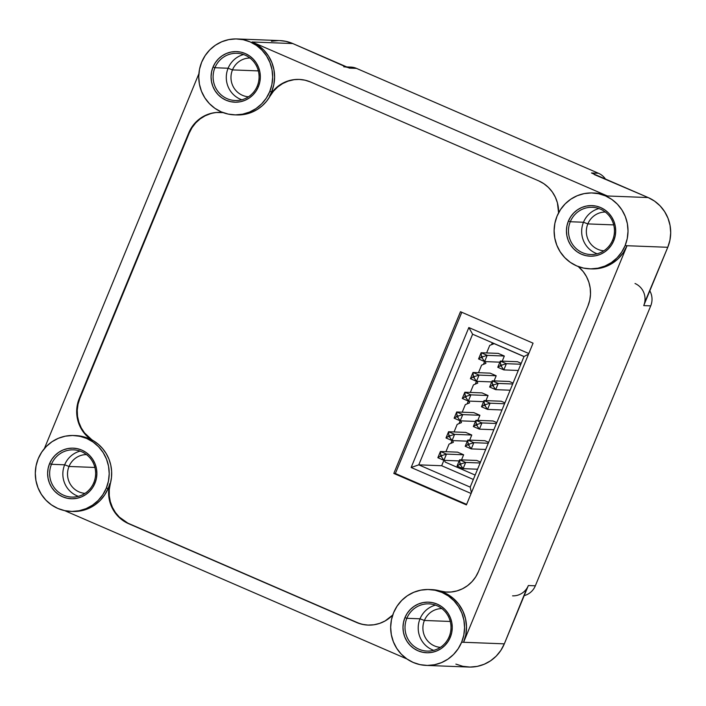 <?xml version="1.0" encoding="UTF-8"?>
<svg xmlns="http://www.w3.org/2000/svg" width="706" height="706" viewBox="0 0 706 706"><rect width="100%" height="100%" fill="white"/><g stroke="black" fill="none" stroke-linecap="round" stroke-linejoin="round"><path stroke-width="1.06" d="M232.477 69.903L258.343 70.9L232.477 69.903A19.406 18.885 -87.8 0 0 248.459 96.801A19.406 18.885 92.2 0 1 232.477 69.903L228.109 68.244A23.625 22.989 -87.8 0 0 241.814 99.784A23.625 22.989 92.2 0 1 228.109 68.244L232.477 69.903A19.406 18.885 92.2 0 1 249.959 58.033A19.406 18.885 -87.8 0 0 232.477 69.903M69.02 466.463L94.895 467.46L69.02 466.463A19.406 18.885 -87.8 0 0 85.011 493.362A19.406 18.885 92.2 0 1 69.02 466.463L64.661 464.804A23.625 22.989 -87.8 0 0 78.366 496.336A23.625 22.989 92.2 0 1 64.661 464.804L69.02 466.463A19.406 18.885 92.2 0 1 86.511 454.593A19.406 18.885 -87.8 0 0 69.02 466.463M424.394 620.468L450.26 621.465L424.394 620.468A19.406 18.885 -87.8 0 0 440.385 647.358A19.406 18.885 92.2 0 1 424.394 620.468L420.026 618.809A23.625 22.989 -87.8 0 0 433.731 650.341A23.625 22.989 92.2 0 1 420.026 618.809L424.394 620.468A19.406 18.885 92.2 0 1 441.877 608.598A19.406 18.885 -87.8 0 0 424.394 620.468M587.842 223.908L613.708 224.905L587.842 223.908A19.406 18.885 -87.8 0 0 603.833 250.798A19.406 18.885 92.2 0 1 587.842 223.908L583.483 222.249A23.625 22.989 -87.8 0 0 597.179 253.781A23.625 22.989 92.2 0 1 583.483 222.249L587.842 223.908A19.406 18.885 92.2 0 1 605.324 212.038A19.406 18.885 -87.8 0 0 587.842 223.908M570.289 221.737A23.625 22.989 -87.8 0 0 582.485 252.686A23.625 22.989 -87.8 0 0 612.631 240.093L613.752 240.728A25.319 24.639 92.2 0 1 581.453 254.222A25.319 24.639 92.2 0 1 568.392 221.066L570.289 221.737L583.483 222.249A23.625 22.989 92.2 0 1 598.926 208.552A23.625 22.989 -87.8 0 0 583.483 222.249L570.289 221.737A23.625 22.989 92.2 0 1 592.369 207.308A23.625 22.989 92.2 0 1 612.631 240.093A23.625 22.989 92.2 0 1 590.551 254.522A23.625 22.989 92.2 0 1 570.289 221.737L568.392 221.066L570.704 216.707L573.793 212.894L577.552 209.77L581.832 207.449L586.465 206.046L591.275 205.587L596.076 206.099L600.682 207.573L604.927 209.938L608.634 213.106L611.67 216.963L613.911 221.357L615.27 226.114L615.711 231.056L615.191 235.989L613.752 240.728L611.44 245.088L608.351 248.909L604.592 252.033L600.312 254.345L595.679 255.757L590.869 256.216L586.068 255.696L581.453 254.222L577.217 251.857L573.51 248.689L570.474 244.832L568.233 240.446L566.874 235.689L566.433 230.747L566.944 225.805L568.392 221.066A25.319 24.639 92.2 0 1 600.682 207.573A25.319 24.639 92.2 0 1 613.752 240.728L612.631 240.093A23.625 22.989 -87.8 0 0 600.435 209.144A23.625 22.989 -87.8 0 0 570.289 221.737M214.924 67.732A23.625 22.989 -87.8 0 0 227.12 98.681A23.625 22.989 -87.8 0 0 257.266 86.088L258.387 86.723A25.319 24.639 92.2 0 1 226.088 100.226A25.319 24.639 92.2 0 1 213.018 67.061L214.924 67.732L228.109 68.244A23.625 22.989 92.2 0 1 243.561 54.547A23.625 22.989 -87.8 0 0 228.109 68.244L214.924 67.732A23.625 22.989 92.2 0 1 237.004 53.303A23.625 22.989 92.2 0 1 257.266 86.088A23.625 22.989 92.2 0 1 235.177 100.517A23.625 22.989 92.2 0 1 214.924 67.732L213.018 67.061L215.33 62.702L218.428 58.889L222.187 55.765L226.458 53.453L231.091 52.041L235.91 51.582L240.711 52.103L245.317 53.568L249.562 55.933L253.269 59.11L256.296 62.958L258.537 67.352L259.905 72.109L260.337 77.051L259.826 81.984L258.387 86.723L256.075 91.092L252.977 94.904L249.218 98.028L244.947 100.34L240.314 101.752L235.504 102.211L230.703 101.69L226.088 100.226L221.852 97.86L218.136 94.683L215.109 90.827L212.868 86.441L211.5 81.684L211.068 76.742L211.579 71.809L213.018 67.061A25.319 24.639 92.2 0 1 245.317 53.568A25.319 24.639 92.2 0 1 258.387 86.723L257.266 86.088A23.625 22.989 -87.8 0 0 245.061 55.139A23.625 22.989 -87.8 0 0 214.924 67.732M51.467 464.292A23.625 22.989 -87.8 0 0 63.664 495.241A23.625 22.989 -87.8 0 0 93.81 482.648L94.939 483.283A25.319 24.639 92.2 0 1 62.64 496.777A25.319 24.639 92.2 0 1 49.57 463.621L51.467 464.292L64.661 464.804A23.625 22.989 92.2 0 1 80.113 451.108A23.625 22.989 -87.8 0 0 64.661 464.804L51.467 464.292A23.625 22.989 92.2 0 1 73.556 449.863A23.625 22.989 92.2 0 1 93.81 482.648A23.625 22.989 92.2 0 1 71.73 497.077A23.625 22.989 92.2 0 1 51.467 464.292L49.57 463.621L51.882 459.262L54.98 455.449L58.739 452.325L63.011 450.004L67.644 448.601L72.453 448.142L77.254 448.654L81.87 450.128L86.106 452.493L89.821 455.661L92.848 459.518L95.089 463.913L96.457 468.669L96.89 473.611L96.378 478.544L94.939 483.283L92.627 487.643L89.53 491.464L85.77 494.588L81.49 496.9L76.866 498.312L72.047 498.771L67.246 498.251L62.64 496.777L58.395 494.412L54.689 491.244L51.662 487.387L49.42 483.001L48.052 478.244L47.62 473.302L48.132 468.36L49.57 463.621A25.319 24.639 92.2 0 1 81.87 450.128A25.319 24.639 92.2 0 1 94.939 483.283L93.81 482.648A23.625 22.989 -87.8 0 0 81.614 451.699A23.625 22.989 -87.8 0 0 51.467 464.292M406.841 618.297A23.625 22.989 -87.8 0 0 419.037 649.246A23.625 22.989 -87.8 0 0 449.184 636.644L450.304 637.289A25.319 24.639 92.2 0 1 418.005 650.782A25.319 24.639 92.2 0 1 404.935 617.626L406.841 618.297L420.026 618.809A23.625 22.989 92.2 0 1 435.478 605.113A23.625 22.989 -87.8 0 0 420.026 618.809L406.841 618.297A23.625 22.989 92.2 0 1 428.921 603.859A23.625 22.989 92.2 0 1 449.184 636.644A23.625 22.989 92.2 0 1 427.095 651.082A23.625 22.989 92.2 0 1 406.841 618.297L404.935 617.626L407.247 613.267L410.345 609.446L414.104 606.322L418.384 604.009L423.018 602.597L427.827 602.147L432.628 602.659L437.235 604.133L441.479 606.498L445.186 609.666L448.222 613.523L450.463 617.918L451.822 622.674L452.255 627.616L451.743 632.55L450.304 637.289L447.992 641.648L444.895 645.469L441.144 648.593L436.864 650.906L432.231 652.318L427.421 652.768L422.62 652.256L418.005 650.782L413.769 648.417L410.062 645.249L407.027 641.392L404.785 636.997L403.417 632.241L402.985 627.299L403.497 622.365L404.935 617.626A25.319 24.639 92.2 0 1 437.235 604.133A25.319 24.639 92.2 0 1 450.304 637.289L449.184 636.644A23.625 22.989 -87.8 0 0 436.988 605.704A23.625 22.989 -87.8 0 0 406.841 618.297M594.284 174.559L648.17 197.556L607.434 195.986A37.974 36.95 -87.8 0 0 594.478 193.029L592.537 192.959A37.974 36.95 92.2 0 1 625.092 245.644L667.77 247.294A37.974 36.95 -87.8 0 0 648.17 197.556L607.434 195.986L252.068 41.981L292.796 43.551A37.974 36.95 -87.8 0 0 279.841 40.595L237.172 38.954A37.974 36.95 92.2 0 1 269.727 91.639L271.669 91.718A37.974 36.95 -87.8 0 0 252.068 41.981L292.796 43.551L349.505 68.129L356.495 68.394L598.441 173.252L591.46 172.979L648.17 197.556L654.533 201.104L660.092 205.861L664.637 211.641L668 218.233L670.047 225.364L670.7 232.777L669.932 240.181L667.77 247.294L643.731 305.61L650.72 305.875L535.342 585.803L528.362 585.53L504.322 643.846L463.586 642.275A37.974 36.95 -87.8 0 0 439.459 590.931L440.006 590.948A37.974 36.95 -87.8 0 0 431.569 589.607L429.089 589.51A37.974 36.95 92.2 0 1 461.645 642.204L463.586 642.275L627.034 245.723L667.77 247.294L644.693 302.45M431.445 589.607L445.274 592.007L451.178 591.999L456.994 590.904L462.527 588.76L467.593 585.627L472.04 581.62L475.712 576.855L478.5 571.498L587.922 306.016L589.731 300.226L590.507 294.208L590.207 288.145L588.866 282.232L586.51 276.673L583.227 271.633L578.232 266.533A33.756 32.847 92.2 0 1 587.922 306.016L478.5 571.498A33.756 32.847 92.2 0 1 446.96 592.122A33.756 32.847 92.2 0 1 439.459 590.931L446.748 593.878L453.261 598.353L458.715 604.133L462.845 610.964L465.483 618.544L466.507 626.531L465.863 634.562L463.586 642.275L627.034 245.723L625.092 245.644A37.974 36.95 92.2 0 1 589.607 268.845A37.974 36.95 92.2 0 1 557.043 216.151L554.89 223.264L554.122 230.668L554.766 238.081L556.813 245.211L560.176 251.804L564.729 257.584L570.289 262.341L576.652 265.888L583.562 268.095L590.772 268.871L597.982 268.183L604.936 266.065L611.352 262.597L616.991 257.911L621.633 252.183L625.092 245.644L627.255 238.531L628.022 231.136L627.378 223.723L625.331 216.583L621.968 210L617.415 204.21L611.855 199.454L605.492 195.906L598.582 193.7L591.372 192.932L584.162 193.612L577.208 195.73L570.792 199.198L565.153 203.884L560.511 209.611L557.043 216.151A37.974 36.95 92.2 0 1 592.537 192.959M526.817 588.442L504.322 643.846L461.645 642.204A37.974 36.95 92.2 0 1 426.159 665.405A37.974 36.95 92.2 0 1 393.595 612.711L391.442 619.824L390.665 627.228L391.318 634.641L393.366 641.772L396.728 648.355L401.273 654.144L406.841 658.901L413.204 662.449L420.114 664.655L427.315 665.431L434.534 664.743L441.479 662.625L447.904 659.157L453.534 654.471L458.176 648.743L461.645 642.204L463.807 635.091L464.574 627.687L463.921 620.274L461.883 613.143L458.521 606.56L453.967 600.771L448.407 596.014L442.044 592.466L435.125 590.26L427.924 589.492L420.714 590.172L413.76 592.29L407.344 595.758L401.705 600.444L397.063 606.172L393.595 612.711A37.974 36.95 92.2 0 1 429.089 589.51M220.519 112.395A33.756 32.847 -87.8 0 0 189.243 133.028L79.822 398.511L78.013 404.291L77.245 410.318L77.536 416.381L78.878 422.285L81.234 427.854L84.517 432.893L92.901 440.738A37.974 36.95 -87.8 0 0 75.657 435.584L73.715 435.514A37.974 36.95 92.2 0 1 106.279 488.199L108.221 488.278A37.974 36.95 -87.8 0 0 109.801 483.619L110.339 483.645A37.974 36.95 -87.8 0 0 93.439 440.765L92.901 440.738A33.756 32.847 92.2 0 1 79.275 398.493L79.822 398.511L189.243 133.028L188.705 133.002L79.275 398.493L79.822 398.511A33.756 32.847 -87.8 0 0 93.439 440.765L98.39 444.33L102.705 448.672L106.271 453.684L108.998 459.235L110.798 465.166L111.636 471.317L111.477 477.538L110.339 483.645A33.756 32.847 -87.8 0 0 129.172 523.72L128.624 523.693A33.756 32.847 92.2 0 1 109.801 483.619L110.339 483.645L109.28 489.62L109.271 495.691L110.321 501.657L112.404 507.34L115.44 512.538L119.332 517.101L128.624 523.693L357.086 622.489A33.756 32.847 -87.8 0 0 368.329 625.101M357.086 622.489L129.172 523.72L356.539 622.463L362.169 624.307L368.02 625.092L373.924 624.775L379.678 623.38L385.097 620.953L392.73 615.032A33.756 32.847 92.2 0 1 368.055 625.092A33.756 32.847 92.2 0 1 356.539 622.463L128.624 523.693L123.418 520.843L118.793 517.083L114.893 512.521L111.857 507.323L109.783 501.639L108.733 495.665L108.733 489.593L109.801 483.619A37.974 36.95 92.2 0 1 108.221 488.278L106.279 488.199A37.974 36.95 92.2 0 1 70.785 511.4A37.974 36.95 92.2 0 1 38.23 458.706L36.068 465.819L35.3 473.223L35.953 480.636L38 487.767L41.363 494.359L45.908 500.139L51.467 504.896L57.83 508.444L64.749 510.65L71.95 511.426L79.169 510.738L86.114 508.62L92.53 505.152L98.169 500.466L102.811 494.738L106.279 488.199L108.442 481.086L109.209 473.691L108.556 466.278L106.509 459.138L103.147 452.555L98.602 446.766L93.033 442.009L86.679 438.461L79.76 436.255L72.559 435.487L65.34 436.167L58.395 438.285L51.979 441.753L46.34 446.439L41.698 452.167L38.23 458.706A37.974 36.95 92.2 0 1 73.715 435.514M594.39 193.029L600.515 193.779L607.434 195.986L252.068 41.981L258.422 45.528L263.991 50.285L268.536 56.065L271.898 62.657L273.946 69.788L274.599 77.201L273.831 84.605L271.669 91.718L269.727 91.639A37.974 36.95 92.2 0 1 234.242 114.84A37.974 36.95 92.2 0 1 201.678 62.154L199.516 69.259L198.748 76.663L199.401 84.076L201.448 91.215L204.811 97.799L209.355 103.579L214.924 108.336L221.278 111.883L228.197 114.09L235.398 114.866L242.617 114.178L249.562 112.06L255.978 108.592L261.617 103.906L266.259 98.187L269.727 91.639L271.889 84.535L272.657 77.13L272.004 69.718L269.957 62.578L266.594 55.995L262.05 50.214L256.49 45.458L250.127 41.901L243.208 39.704L236.007 38.927L228.788 39.607L221.843 41.725L215.427 45.193L209.788 49.879L205.146 55.606L201.678 62.154A37.974 36.95 92.2 0 1 237.172 38.954M524.002 356.574L494.041 343.593L489.735 345.393L486.619 352.947L489.735 345.393L494.271 343.601L524.002 356.574M485.216 361.604L485.904 363.343L481.598 365.143L478.483 372.697L481.598 365.143L485.904 363.343L485.216 361.604M477.079 381.355L477.759 383.093L473.452 384.885L470.337 392.448L473.452 384.885L477.759 383.093L477.079 381.355M468.934 401.105L469.622 402.844L465.316 404.635L462.201 412.198L465.316 404.635L469.622 402.844L468.934 401.105M460.797 420.855L461.477 422.594L457.17 424.385L454.055 431.948L457.17 424.385L461.477 422.594L460.797 420.855M452.661 440.606L453.34 442.344L449.034 444.136L445.918 451.699L449.034 444.136L453.34 442.344L452.661 440.606M444.515 460.356L445.204 462.095L475.156 475.076L445.204 462.095L444.515 460.356M509.353 381.478L513.068 383.084L509.353 381.478L492.188 380.816L489.629 387.029L495.674 389.65L498.242 383.437L492.188 380.816L509.353 381.478M501.207 401.229L504.931 402.835L501.207 401.229L484.051 400.558L501.207 401.229M493.07 420.979L496.786 422.585L493.07 420.979L475.915 420.308L493.07 420.979M484.934 440.72L488.649 442.335L484.934 440.72L467.769 440.059L484.934 440.72M476.788 460.471L480.512 462.086L476.788 460.471L459.632 459.809L476.788 460.471M457.585 452.149L463.63 454.77L461.53 459.888L463.63 454.77L446.474 454.108L440.429 451.487L437.861 457.709L443.906 460.33L441.665 465.731L473.347 479.462L441.665 465.731L418.773 464.848L441.665 465.731L446.474 454.108L463.63 454.77L457.585 452.149L440.429 451.487L457.585 452.149M471.776 435.02L469.667 440.138L471.776 435.02L454.611 434.358L448.566 431.737L445.998 437.958L452.052 440.579L467.31 441.171L452.052 440.579L454.611 434.358L471.776 435.02L465.722 432.399L448.566 431.737L465.722 432.399L471.776 435.02M479.912 415.269L477.803 420.388L479.912 415.269L462.757 414.607L456.703 411.986L454.143 418.208L460.188 420.829L459.015 423.618L460.171 420.82L475.456 421.42L460.188 420.829L462.757 414.607L479.912 415.269L473.867 412.648L456.703 411.986L473.867 412.648L479.912 415.269M482.004 392.898L488.058 395.519L485.949 400.637L488.058 395.519L470.893 394.857L488.058 395.519L482.004 392.898L464.848 392.236L462.28 398.458L468.334 401.079L470.893 394.857L464.848 392.236L482.004 392.898M496.194 375.769L494.085 380.887L496.194 375.769L479.039 375.107L472.985 372.486L470.425 378.707L476.471 381.328L475.297 384.117L476.453 381.319L491.738 381.92L476.471 381.328L479.039 375.107L496.194 375.769L490.149 373.147L472.985 372.486L490.149 373.147L496.194 375.769M504.331 356.027L502.231 361.137L504.331 356.027L487.175 355.356L481.13 352.735L478.562 358.957L484.616 361.578L499.874 362.169L484.616 361.578L487.175 355.356L504.331 356.027L498.286 353.397L481.13 352.735L498.286 353.397L504.331 356.027M517.489 361.728L521.213 363.334L517.489 361.728L500.333 361.066L497.765 367.279L503.819 369.9L506.378 363.687L520.834 364.243L506.378 363.687L500.333 361.066L517.489 361.728M75.471 435.576L85.753 437.438L92.901 440.738L88.091 437.217L83.979 432.866L80.687 427.827L78.34 422.267L76.989 416.355L76.698 410.292L77.475 404.273L79.275 398.493L188.705 133.002A33.756 32.847 92.2 0 1 220.246 112.386A33.756 32.847 92.2 0 1 223.122 112.625L216.027 112.501L210.211 113.595L204.678 115.74L199.613 118.873L195.165 122.879L191.494 127.645L188.705 133.002L189.243 133.028L192.032 127.662L195.703 122.906L200.151 118.89L205.225 115.766L210.75 113.613M299.415 79.425A33.756 32.847 -87.8 0 0 270.063 96.14L269.515 96.122A33.756 32.847 92.2 0 1 299.15 79.416A33.756 32.847 92.2 0 1 310.666 82.037L538.581 180.807L310.666 82.037L305.036 80.193L299.185 79.416L293.281 79.725L287.527 81.119L282.109 83.555L277.193 86.935L272.948 91.171L269.515 96.122A37.974 36.95 -87.8 0 0 271.669 91.718A37.974 36.95 92.2 0 1 269.515 96.122L270.063 96.14L266.577 101.232L262.341 105.679L257.452 109.351L252.051 112.157L246.27 114.028L236.607 114.928M64.625 510.623L406.938 658.972L64.625 510.623M198.889 73.706L44.363 448.601L198.889 73.706M538.581 180.807A33.756 32.847 92.2 0 1 558.587 212.859L557.422 202.86L555.348 197.186L552.313 191.979L548.412 187.425L543.788 183.657L538.581 180.807M445.813 592.034L440.006 590.948A33.756 32.847 -87.8 0 0 447.225 592.131M426.159 665.405L468.828 667.046A37.974 36.95 -87.8 0 0 504.322 643.846L500.854 650.394L496.212 656.121L490.573 660.807L484.157 664.275L477.212 666.393L469.993 667.073L462.792 666.296L455.873 664.099M271.466 41.257L278.685 40.569M279.752 40.595L285.886 41.345L292.796 43.551L346.434 67.149M589.607 268.845L591.549 268.915A37.974 36.95 -87.8 0 0 627.034 245.723L623.23 252.766L618.059 258.837L611.767 263.656L604.618 267L596.958 268.721L591.372 268.907M70.785 511.4L72.727 511.471A37.974 36.95 -87.8 0 0 108.221 488.278L104.753 494.818L100.111 500.545L94.472 505.231L88.056 508.699L81.102 510.817L73.892 511.497M635.021 283.503A16.873 16.423 92.2 0 1 643.731 305.61L650.72 305.875L535.342 585.803A16.873 16.423 92.2 0 1 524.205 595.608A16.873 16.423 -87.8 0 0 535.342 585.803L528.362 585.53A16.873 16.423 92.2 0 1 512.582 595.846M343.751 66.814A16.873 16.423 92.2 0 1 349.505 68.129L356.495 68.394A16.873 16.423 -87.8 0 0 350.732 67.088L346.743 66.929M347.555 67.282A16.873 16.423 92.2 0 1 356.495 68.394L598.441 173.252A16.873 16.423 92.2 0 1 605.457 179.042A16.873 16.423 -87.8 0 0 598.441 173.252L591.46 172.979M650.72 305.875A16.873 16.423 -87.8 0 0 649.82 290.854A16.873 16.423 92.2 0 1 650.72 305.875M466.401 504.896L533.065 343.169L466.401 504.896L393.816 473.444L460.48 311.708L533.065 343.169L460.48 311.708L393.816 473.444L466.401 504.896M461.812 312.29L395.369 473.505L393.816 473.444L395.369 473.505L466.613 504.375L395.369 473.505L461.812 312.29M293.82 79.752L288.066 81.146L282.647 83.573L277.74 86.962L273.496 91.198L270.063 96.14A37.974 36.95 -87.8 0 1 236.722 114.937L234.242 114.84M470.187 487.122L418.773 464.848L472.614 334.212L524.028 356.495L470.187 487.122L418.773 464.848L472.614 334.212L468.837 327.54L528.794 353.521L468.837 327.54L411.148 467.496L468.837 327.54L472.614 334.212L524.028 356.495L528.529 354.165L524.028 356.495L470.187 487.122L471.423 492.717L470.187 487.122M492.347 342.763L491.579 344.616L492.347 342.763M484.59 361.569L483.442 364.367L484.59 361.569M468.307 401.07L467.16 403.867L468.307 401.07M452.034 440.57L450.878 443.368L452.034 440.57M471.105 493.485L411.148 467.496L418.773 464.848L411.148 467.496L471.105 493.485M512.697 383.993L498.242 383.437L512.697 383.993M510.138 390.215L495.674 389.65L510.138 390.215M492.514 384.311L493.723 384.832L493.212 386.076L492.003 385.555L492.514 384.311L492.188 380.816L498.242 383.437L493.723 384.832L492.514 384.311L492.003 385.555L489.629 387.029L492.188 380.816L492.514 384.311M504.561 403.744L490.096 403.188L484.051 400.558L481.492 406.78L487.537 409.401L490.096 403.188L504.561 403.744M501.992 409.965L487.537 409.401L501.992 409.965M485.578 404.582L485.066 405.826L483.857 405.306L484.369 404.061L485.578 404.582L490.096 403.188L487.537 409.401L485.066 405.826L485.578 404.582L484.369 404.061L484.051 400.558L490.096 403.188L485.578 404.582M496.415 423.494L481.96 422.938L475.915 420.308L473.347 426.53L479.4 429.151L481.96 422.938L496.415 423.494M493.856 429.716L479.4 429.151L493.856 429.716M477.441 424.332L476.929 425.577L475.72 425.056L476.232 423.812L477.441 424.332L481.96 422.938L479.4 429.151L476.929 425.577L477.441 424.332L476.232 423.812L475.915 420.308L481.96 422.938L477.441 424.332M488.278 443.244L473.823 442.68L467.769 440.059L465.21 446.28L471.255 448.901L473.823 442.68L488.278 443.244M485.71 449.466L471.255 448.901L485.71 449.466M469.296 444.083L468.784 445.327L467.575 444.798L468.087 443.562L469.296 444.083L473.823 442.68L471.255 448.901L468.784 445.327L469.296 444.083L468.087 443.562L467.769 440.059L473.823 442.68L469.296 444.083M480.133 462.995L465.678 462.43L459.632 459.809L457.064 466.031L463.118 468.652L465.678 462.43L480.133 462.995M477.574 469.216L463.118 468.652L477.574 469.216M461.159 463.833L460.647 465.077L459.438 464.548L459.95 463.312L461.159 463.833L465.678 462.43L463.118 468.652L460.647 465.077L461.159 463.833L459.95 463.312L459.632 459.809L465.678 462.43L461.159 463.833M459.174 460.921L443.906 460.33L459.174 460.921M440.747 454.982L441.956 455.511L441.444 456.756L440.235 456.226L440.747 454.982L440.429 451.487L446.474 454.108L441.956 455.511L440.747 454.982L440.235 456.226L437.861 457.709L440.429 451.487L440.747 454.982M448.372 436.476L448.884 435.231L450.093 435.761L449.581 437.005L448.372 436.476L445.998 437.958L448.566 431.737L448.884 435.231L448.372 436.476L449.581 437.005L452.052 440.579L445.998 437.958L448.372 436.476M456.508 416.725L457.029 415.481L458.238 416.01L457.726 417.255L456.508 416.725L454.143 418.208L456.703 411.986L457.029 415.481L456.508 416.725L457.726 417.255L460.188 420.829L454.143 418.208L456.508 416.725M483.592 401.67L468.334 401.079L483.592 401.67M465.863 397.504L464.654 396.975L465.166 395.731L466.375 396.26L465.863 397.504L468.334 401.079L462.28 398.458L464.654 396.975L465.863 397.504L466.375 396.26L470.893 394.857L468.334 401.079L465.863 397.504M472.791 377.225L473.302 375.98L474.511 376.51L474 377.754L472.791 377.225L470.425 378.707L472.985 372.486L473.302 375.98L472.791 377.225L474 377.754L476.471 381.328L470.425 378.707L472.791 377.225M480.936 357.474L481.448 356.239L482.657 356.759L482.145 358.004L480.936 357.474L478.562 358.957L481.13 352.735L481.448 356.239L480.936 357.474L482.145 358.004L484.616 361.578L478.562 358.957L480.936 357.474M518.275 370.465L503.819 369.9L518.275 370.465M501.348 366.326L500.139 365.805L500.651 364.561L501.86 365.081L501.348 366.326L503.819 369.9L497.765 367.279L500.139 365.805L501.348 366.326L501.86 365.081L506.378 363.687L503.819 369.9L501.348 366.326M481.13 352.735L487.175 355.356L482.657 356.759L481.448 356.239L481.13 352.735M487.175 355.356L484.616 361.578L482.145 358.004L482.657 356.759L487.175 355.356M497.765 367.279L500.333 361.066L500.651 364.561L500.139 365.805L497.765 367.279M500.333 361.066L506.378 363.687L501.86 365.081L500.651 364.561L500.333 361.066M498.242 383.437L495.674 389.65L493.212 386.076L493.723 384.832L498.242 383.437M495.674 389.65L489.629 387.029L492.003 385.555L493.212 386.076L495.674 389.65M472.985 372.486L479.039 375.107L474.511 376.51L473.302 375.98L472.985 372.486M479.039 375.107L476.471 381.328L474 377.754L474.511 376.51L479.039 375.107M462.28 398.458L464.848 392.236L465.166 395.731L464.654 396.975L462.28 398.458M464.848 392.236L470.893 394.857L466.375 396.26L465.166 395.731L464.848 392.236M487.537 409.401L481.492 406.78L483.857 405.306L485.066 405.826L487.537 409.401M481.492 406.78L484.051 400.558L484.369 404.061L483.857 405.306L481.492 406.78M479.4 429.151L473.347 426.53L475.72 425.056L476.929 425.577L479.4 429.151M473.347 426.53L475.915 420.308L476.232 423.812L475.72 425.056L473.347 426.53M456.703 411.986L462.757 414.607L458.238 416.01L457.029 415.481L456.703 411.986M462.757 414.607L460.188 420.829L457.726 417.255L458.238 416.01L462.757 414.607M448.566 431.737L454.611 434.358L450.093 435.761L448.884 435.231L448.566 431.737M454.611 434.358L452.052 440.579L449.581 437.005L450.093 435.761L454.611 434.358M446.474 454.108L443.906 460.33L441.444 456.756L441.956 455.511L446.474 454.108M443.906 460.33L437.861 457.709L440.235 456.226L441.444 456.756L443.906 460.33M471.255 448.901L465.21 446.28L467.575 444.798L468.784 445.327L471.255 448.901M465.21 446.28L467.769 440.059L468.087 443.562L467.575 444.798L465.21 446.28M463.118 468.652L457.064 466.031L459.438 464.548L460.647 465.077L463.118 468.652M457.064 466.031L459.632 459.809L459.95 463.312L459.438 464.548L457.064 466.031M220.793 112.404L220.246 112.386M299.688 79.434L299.15 79.416M368.603 625.11L368.055 625.092M447.498 592.14L446.96 592.122"/></g></svg>
